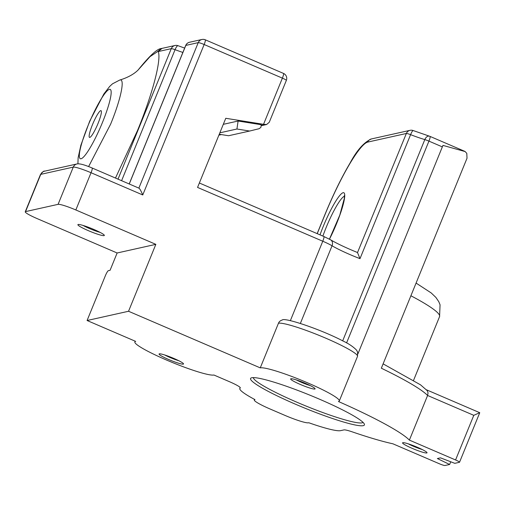 <?xml version="1.0" encoding="UTF-8"?>
<svg xmlns="http://www.w3.org/2000/svg" width="505" height="505" viewBox="0 0 505 505"><rect width="100%" height="100%" fill="white"/><g stroke="black" fill="none" stroke-linecap="round" stroke-linejoin="round"><path stroke-width="0.76" d="M78.155 224.491A14.285 1.616 -157.8 0 0 78.041 224.529A14.285 1.616 -157.8 0 0 90.502 231.555A14.285 1.616 -157.8 0 0 104.327 235.254A14.285 1.616 -157.8 0 0 92.043 228.689A14.285 1.616 -157.8 0 0 78.155 224.491M100.059 232.369A12.133 1.376 22.2 0 1 83.104 225.451M25.559 211.601A16.173 1.831 -157.8 0 0 25.25 211.797A16.173 1.831 -157.8 0 0 37.13 218.596L117.135 252.986L155.843 244.351L75.838 209.966A16.173 1.831 -157.8 0 0 58.081 204.348L25.559 211.601L40.754 174.364L73.275 167.111A16.173 1.831 22.2 0 1 91.039 172.729L142.757 194.955C140.964 190.713 139.664 188.434 138.862 188.125L92.137 168.001A5.391 0.865 113.3 0 1 91.039 172.729L75.838 209.966M402.813 442.677A13.206 1.496 -157.8 0 0 402.706 442.708A13.206 1.496 -157.8 0 0 414.226 449.21A13.206 1.496 -157.8 0 0 427.003 452.625A13.206 1.496 -157.8 0 0 415.647 446.559A13.206 1.496 -157.8 0 0 402.813 442.677M422.237 449.538A11.053 1.25 22.2 0 1 408.274 443.838M455.573 459.967L409.378 440.114L427.596 395.478L473.791 415.331L455.573 459.967A5.391 0.612 22.2 0 1 459.537 462.233A5.391 0.612 22.2 0 1 459.436 462.296L454.797 463.331L440.461 457.846L437.368 458.54L449.639 464.486L445 465.515A5.391 0.612 22.2 0 1 439.079 463.647L392.884 443.794A108.367 12.271 22.2 0 1 352.414 431.92A16.173 1.831 -157.8 0 0 343.93 429.906L340.604 430.645A54.995 6.224 22.2 0 1 308.763 422.742L308.479 422.811A21.563 2.443 22.2 0 1 284.795 415.325L270.125 409.018A21.563 2.443 22.2 0 1 254.286 399.947A21.563 2.443 22.2 0 1 254.69 399.695L254.766 399.512M254.69 399.695L254.981 399.625A54.995 6.224 22.2 0 1 239.812 388.433A54.995 6.224 22.2 0 1 240.197 388.023A14.828 1.679 -157.8 0 0 240.298 387.909A14.828 1.679 -157.8 0 0 229.403 381.673L213.912 375.013A43.133 4.886 22.2 0 1 169.73 361.397A43.133 4.886 22.2 0 1 134.86 341.904A43.133 4.886 22.2 0 1 135.681 341.393L87.087 320.511L128.541 311.263L260.252 367.874A43.133 4.886 22.2 0 1 304.427 381.49A43.133 4.886 22.2 0 1 339.297 400.983A43.133 4.886 22.2 0 1 338.432 401.507A108.367 12.271 22.2 0 1 409.378 440.114M290.893 378.756A13.206 1.496 -157.8 0 0 290.785 378.788A13.206 1.496 -157.8 0 0 302.306 385.283A13.206 1.496 -157.8 0 0 315.082 388.705A13.206 1.496 -157.8 0 0 303.726 382.638A13.206 1.496 -157.8 0 0 290.893 378.756M159.309 353.835A13.206 1.496 -157.8 0 0 159.201 353.866A13.206 1.496 -157.8 0 0 170.722 360.368A13.206 1.496 -157.8 0 0 183.504 363.783A13.206 1.496 -157.8 0 0 172.142 357.717A13.206 1.496 -157.8 0 0 159.309 353.835M251.749 377.746A61.459 6.956 -157.8 0 0 251.25 377.898A61.459 6.956 -157.8 0 0 304.856 408.147A61.459 6.956 -157.8 0 0 364.32 424.042A61.459 6.956 -157.8 0 0 311.465 395.813A61.459 6.956 -157.8 0 0 251.749 377.746M178.732 360.696A11.053 1.25 22.2 0 1 164.769 354.996M310.316 385.612A11.053 1.25 22.2 0 1 296.353 379.918M363.044 422.376A59.306 6.716 22.2 0 1 305.759 405.938A59.306 6.716 22.2 0 1 253.333 377.607M219.258 134.248L228.576 135.738L249.64 131.041L236.94 129.015L219.839 132.828M249.64 131.041L259.122 128.706L260.883 127.393L261.274 124.729L238.101 121.03L236.94 129.015M238.101 121.03L223.305 124.331M142.757 194.955L204.153 44.516L282.383 78.136L263.541 124.318L266.608 124.514L269.26 122.273L286.348 80.402A5.391 0.612 -157.8 0 0 282.383 78.136A5.391 0.865 -66.7 0 0 283.482 73.414L205.251 39.788A5.391 0.865 113.3 0 1 204.153 44.516A5.391 0.612 -157.8 0 0 198.231 42.641L138.875 188.094M263.541 124.318L225.773 118.29L197.556 187.418L322.777 241.232L290.356 320.675M128.541 311.263L155.843 244.351M260.252 367.874L278.463 323.238A5.391 5.29 -102.6 0 1 282.181 320.075C283.854 316.97 321.167 329.487 343.009 341.008C348.633 343.627 353.14 346.657 356.53 350.098L357.591 352.048L357.515 356.347L339.297 400.983M117.135 252.986L110.071 270.301L108.36 270.68A5.391 0.865 113.3 0 0 105.305 275.869L87.087 320.511M383.106 363.859L420.551 384.848L427.331 390.756L428.044 392.953L427.596 395.478A108.367 12.271 22.2 0 0 381.332 368.214L467.011 158.254L466.803 153.387L465.149 151.569L442.948 145.396L357.944 353.803M205.144 39.781A5.391 0.865 113.3 0 1 205.251 39.788A5.391 5.391 0 0 0 201.95 39.485A5.391 5.29 77.4 0 0 198.231 42.641L185.808 45.412A5.391 5.29 -102.6 0 1 189.526 42.25L201.95 39.485A5.391 5.29 77.4 0 1 205.144 39.781M100.729 110.639A14.557 2.329 113.3 0 1 101.013 110.658A14.557 2.329 113.3 0 1 97.402 124.95A14.557 2.329 113.3 0 1 89.518 137.404A14.557 2.329 113.3 0 1 92.8 123.883A14.557 2.329 113.3 0 1 100.729 110.639M138.225 69.873L149.979 56.68L157.497 51.636L158.28 51.561L161.998 48.392L161.24 48.556M473.791 415.331L479.674 412.705M459.537 462.233L479.75 412.705L426.491 389.809M450.744 461.785L449.639 464.486M346.581 342.914L428.934 141.122A5.391 0.612 -157.8 0 0 424.819 139.595A5.391 3.497 -73.4 0 1 429.446 136.186L429.446 136.186A5.391 5.391 0 0 1 430.033 136.4A5.391 0.865 -66.7 0 1 428.934 141.122L442.38 146.904M317.228 233.657L324.936 214.751A75.479 12.069 113.3 0 1 367.709 142.101L406.355 133.478L357.502 252.569L359.996 258.655L410.59 134.665A31.537 3.573 -157.8 0 0 424.819 139.595L342.687 340.843M138.313 69.778C138.919 68.958 133.958 75.794 119.736 80.049L119.855 80.017C125.297 78.193 120.777 99.567 110.582 124.255L88.615 166.568M178.183 45.797A5.391 1.408 110.4 0 0 178.038 45.703A5.391 1.408 110.4 0 0 175.065 49.679A36.392 4.122 -157.8 0 0 182.867 52.444M413.267 130.625A5.391 0.947 111 0 0 413.178 130.549A5.391 0.947 111 0 0 410.59 134.665A5.391 0.612 -157.8 0 0 406.355 133.478A5.391 5.29 77.4 0 1 410.073 130.322L371.427 138.938C363.953 142.284 356.827 150.326 350.047 163.071C341.374 177.766 332.972 195.018 324.835 214.814A5.391 0.612 -157.8 0 1 324.936 214.751M264.816 124.533L261.186 125.347M220.42 134.437L219.056 134.74M278.463 323.238A43.133 4.886 22.2 0 1 322.644 336.854A43.133 4.886 22.2 0 1 357.515 356.347M199.361 182.999L323.875 236.51A5.391 0.865 -66.7 0 1 322.777 241.232A16.173 1.831 22.2 0 1 332.05 245.777A31.537 3.573 -157.8 0 0 359.996 258.655M300.355 323.446L332.05 245.777A5.391 4.274 -59.3 0 0 330.68 239.862L323.875 236.51M92.03 167.995A5.391 0.865 113.3 0 1 92.137 168.001C84.581 164.769 79.531 163.418 76.994 163.948A5.391 5.29 77.4 0 0 73.275 167.111L58.081 204.348M157.497 51.636L161.221 48.568C157.131 48.764 149.379 55.967 137.966 70.189M129.267 183.965L185.808 45.412A5.391 0.612 -157.8 0 0 185.707 45.475L129.204 183.934M25.25 211.797L40.444 174.56A16.173 1.831 22.2 0 1 40.754 174.364A5.391 5.29 77.4 0 1 44.472 171.201L76.994 163.948M329.468 239.174A35.041 5.606 -66.7 0 0 344.372 193.314A35.041 5.606 -66.7 0 0 323.257 226.398A35.041 5.606 -66.7 0 0 320.018 234.857M81.097 158.747A37.742 6.035 113.3 0 1 96.095 108.07A37.742 6.035 113.3 0 1 108.6 105.28A37.742 6.035 113.3 0 1 81.097 158.747M115.487 178.038L137.524 130.492C152.523 94.018 161.493 60.032 158.28 51.561M161.998 48.392L174.982 45.494A5.391 5.29 77.4 0 0 171.271 48.657L118.025 179.13M158.28 51.554L171.271 48.657A5.391 0.612 -157.8 0 1 175.065 49.679L121.61 180.67M410.893 295.766A98.121 11.11 22.2 0 1 439.577 316.597L413.601 380.246M367.709 142.101A5.391 5.29 -102.6 0 1 371.427 138.938M322.897 236.094A32.345 5.17 113.3 0 1 326.217 227.332A32.345 5.17 113.3 0 1 344.467 196.218M218.886 135.157L221.405 134.595M261.129 125.732L266.608 124.514M286.348 80.402A5.391 5.391 0 0 0 283.482 73.414M135.163 341.172L134.86 341.904M240.184 387.531L239.812 388.433M254.286 399.947L254.514 399.379M465.149 151.569A5.391 5.391 0 0 0 464.392 151.172L430.033 136.4M357.609 252.576C346.152 247.898 337.182 243.662 330.68 239.862M174.982 45.494A5.391 5.391 0 0 1 178.038 45.703L184.647 48.082M410.073 130.322A5.391 5.391 0 0 1 413.178 130.549L429.446 136.186M40.444 174.56C42.868 171.732 44.206 170.614 44.472 171.201M317.159 233.626L324.835 214.814M344.372 195.504L344.359 198.257L339.783 215.143L329.43 239.155M119.742 80.042L112.495 83.824L109.661 86.45L103.86 93.974L89.682 121.206L80.869 145.238L78.13 157.768L77.915 163.816M189.526 42.25A5.391 5.391 0 0 0 185.707 45.475M416.076 283.071L431.194 292.938L435.884 297.413L438.794 301.706L440.057 304.793L439.577 316.597"/></g></svg>
